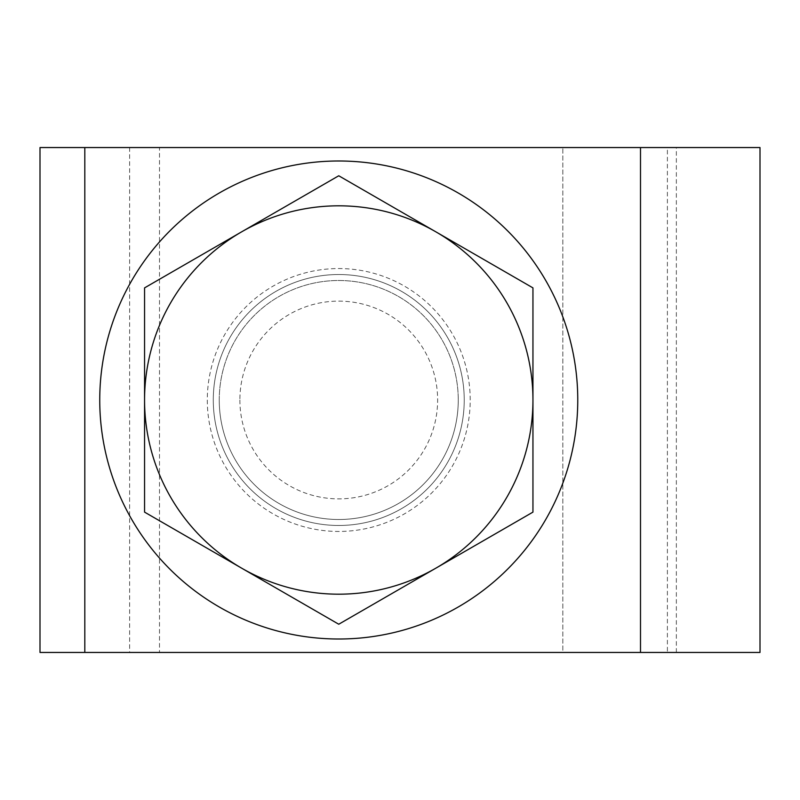 <?xml version="1.0" encoding="UTF-8"?>
<svg xmlns="http://www.w3.org/2000/svg" width="800" height="800" viewBox="0 0 800 800"><rect width="100%" height="100%" fill="white"/><g stroke="black" fill="none" stroke-linecap="round" stroke-linejoin="round"><path stroke-width="0.6" stroke-dasharray="4 3" d="M338.76 274.52A125.48 125.48 0 0 0 213.28 400A125.48 125.48 0 0 0 338.76 525.48A125.48 125.48 0 0 0 464.23 400A125.48 125.48 0 0 0 338.76 274.52A125.48 125.48 0 0 0 213.28 400A125.48 125.48 0 0 0 338.76 525.48A125.48 125.48 0 0 0 464.23 400A125.48 125.48 0 0 0 338.76 274.52M129.63 147.55L129.63 652.45L40 652.45L40 147.55L760 147.55L760 652.45L676.35 652.45L676.35 147.55M129.63 652.45L159.5 652.45L159.5 147.55M159.5 652.45L562.82 652.45L562.82 147.55L562.82 652.45L667.39 652.45L667.39 147.55M667.39 652.45L676.35 652.45M219.25 400A119.5 119.5 0 0 1 338.76 280.5A119.5 119.5 0 0 1 458.26 400A119.5 119.5 0 0 0 338.76 280.5A119.5 119.5 0 0 0 219.25 400A119.5 119.5 0 0 0 338.76 519.5A119.5 119.5 0 0 0 458.26 400A119.5 119.5 0 0 1 338.76 519.5A119.5 119.5 0 0 1 219.25 400A119.5 119.5 0 0 0 338.76 519.5A119.5 119.5 0 0 0 458.26 400M532.95 400A194.19 194.19 0 0 1 338.76 594.19A194.19 194.19 0 0 1 144.56 400A194.19 194.19 0 0 0 435.85 568.17A194.19 194.19 0 0 0 532.95 400L532.95 512.12L338.76 624.23L144.56 512.12L144.56 400A194.19 194.19 0 0 1 338.76 205.81A194.19 194.19 0 0 1 532.95 400A194.19 194.19 0 0 0 241.66 231.83A194.19 194.19 0 0 0 144.56 400L144.56 287.88L338.76 175.77L532.95 287.88L532.95 400M239.88 400A98.87 98.87 0 0 0 338.76 498.87A98.87 98.87 0 0 0 437.63 400A98.87 98.87 0 0 0 338.76 301.13A98.87 98.87 0 0 0 239.88 400M188.54 585.9A239 239 0 0 0 524.66 550.21A239 239 0 0 0 488.97 214.1A239 239 0 0 0 152.85 249.79A239 239 0 0 0 188.54 585.9M417.62 302.4A125.48 125.48 0 0 0 241.16 321.14A125.48 125.48 0 0 0 259.89 497.6A125.48 125.48 0 0 0 436.35 478.86A125.48 125.48 0 0 0 417.62 302.4A125.48 125.48 0 0 0 241.16 321.14A125.48 125.48 0 0 0 259.89 497.6A125.48 125.48 0 0 0 436.35 478.86A125.48 125.48 0 0 0 417.62 302.4M470.21 400A131.45 131.45 0 0 0 338.76 268.55A131.45 131.45 0 0 0 207.3 400A131.45 131.45 0 0 0 338.76 531.45A131.45 131.45 0 0 0 470.21 400"/><path stroke-width="1.2" d="M84.81 652.45L760 652.45L760 147.55L40 147.55L40 652.45L84.81 652.45L84.81 147.55M532.95 400A194.19 194.19 0 0 1 241.66 568.17L338.76 624.23L532.95 512.12L532.95 287.88L435.85 231.83A194.19 194.19 0 0 1 532.95 400M241.66 231.83A194.19 194.19 0 0 1 435.85 231.83L338.76 175.77L144.56 287.88L144.56 400A194.19 194.19 0 0 1 241.66 231.83M144.56 400A194.19 194.19 0 0 0 241.66 568.17L144.56 512.12L144.56 400M188.54 585.9A239 239 0 0 0 524.66 550.21A239 239 0 0 0 488.97 214.1A239 239 0 0 0 152.85 249.79A239 239 0 0 0 188.54 585.9M640.5 652.45L640.5 147.55"/></g></svg>
